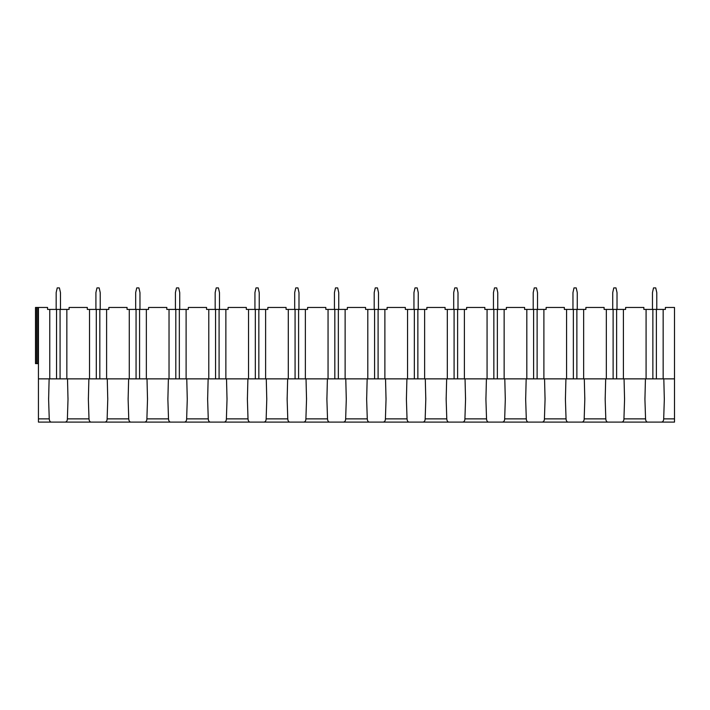 <?xml version="1.0" encoding="UTF-8"?>
<svg xmlns="http://www.w3.org/2000/svg" width="710" height="710" viewBox="0 0 710 710"><rect width="100%" height="100%" fill="white"/><g stroke="black" fill="none" stroke-linecap="round" stroke-linejoin="round"><path stroke-width="1.06" d="M674.5 418.873L674.5 422.104L661.037 422.104C662.732 422.139 663.619 421.057 663.69 418.873L664.32 399.437L663.814 378.865L674.5 378.865L674.5 418.873L663.69 418.873M646.082 309.418L646.082 378.865L623.407 378.865L623.407 309.418L625.625 309.418L625.625 307.457L643.863 307.457L643.863 309.418L665.385 309.418L665.385 307.457L674.5 307.457L674.5 378.865M623.407 309.418L604.112 309.418L604.112 307.457L585.874 307.457L585.874 309.418L564.352 309.418L564.352 307.457L546.123 307.457L546.123 309.418L524.601 309.418L524.601 307.457L506.363 307.457L506.363 309.418L484.85 309.418L484.85 307.457L466.612 307.457L466.612 309.418L445.09 309.418L445.09 307.457L426.861 307.457L426.861 309.418L405.339 309.418L405.339 307.457L387.101 307.457L387.101 309.418L365.588 309.418L365.588 307.457L347.35 307.457L347.35 309.418L325.828 309.418L325.828 307.457L307.599 307.457L307.599 309.418L286.077 309.418L286.077 307.457L267.839 307.457L267.839 309.418L246.326 309.418L246.326 307.457L228.087 307.457L228.087 309.418L206.566 309.418L206.566 307.457L188.336 307.457L188.336 309.418L166.815 309.418L166.815 307.457L148.576 307.457L148.576 309.418L127.063 309.418L127.063 307.457L108.825 307.457L108.825 309.418L87.303 309.418L87.303 307.457L69.074 307.457L69.074 309.418L47.552 309.418L47.552 307.457L38.438 307.457L38.438 422.104L51.901 422.104C50.303 422.264 49.425 421.181 49.247 418.873L38.438 418.873M49.771 309.418L49.771 378.865L38.438 378.865M89.531 309.418L89.531 378.865L49.771 378.865M66.846 309.418L66.846 378.865M129.282 309.418L129.282 378.865L89.531 378.865M106.606 309.418L106.606 378.865M169.033 309.418L169.033 378.865L129.282 378.865M146.358 309.418L146.358 378.865M208.793 309.418L208.793 378.865L169.033 378.865M186.109 309.418L186.109 378.865M248.544 309.418L248.544 378.865L208.793 378.865M225.869 309.418L225.869 378.865M288.295 309.418L288.295 378.865L248.544 378.865M265.62 309.418L265.62 378.865M328.055 309.418L328.055 378.865L288.295 378.865M305.371 309.418L305.371 378.865M367.807 309.418L367.807 378.865L328.055 378.865M345.131 309.418L345.131 378.865M407.558 309.418L407.558 378.865L367.807 378.865M384.882 309.418L384.882 378.865M447.318 309.418L447.318 378.865L407.558 378.865M424.633 309.418L424.633 378.865M487.069 309.418L487.069 378.865L447.318 378.865M464.393 309.418L464.393 378.865M526.82 309.418L526.82 378.865L487.069 378.865M504.144 309.418L504.144 378.865M566.58 309.418L566.58 378.865L526.82 378.865M543.895 309.418L543.895 378.865M606.331 309.418L606.331 378.865L566.58 378.865M583.655 309.418L583.655 378.865M663.158 309.418L663.158 378.865L663.814 378.865M88.874 378.865L88.368 399.437L88.998 418.873L67.379 418.873L68.009 399.437L67.503 378.865M49.123 378.865L48.617 399.437L49.247 418.873M128.634 378.865L128.128 399.437L128.75 418.873L107.13 418.873L107.76 399.437L107.254 378.865M168.385 378.865L167.879 399.437L168.51 418.873L146.89 418.873L147.511 399.437L147.005 378.865M208.137 378.865L207.631 399.437L208.261 418.873L186.641 418.873L187.271 399.437L186.765 378.865M247.896 378.865L247.391 399.437L248.012 418.873L226.392 418.873L227.023 399.437L226.517 378.865M287.648 378.865L287.142 399.437L287.772 418.873L266.152 418.873L266.774 399.437L266.268 378.865M327.399 378.865L326.893 399.437L327.523 418.873L305.904 418.873L306.534 399.437L306.028 378.865M367.159 378.865L366.653 399.437L367.274 418.873L345.655 418.873L346.285 399.437L345.779 378.865M406.91 378.865L406.404 399.437L407.034 418.873L385.415 418.873L386.036 399.437L385.53 378.865M446.661 378.865L446.155 399.437L446.785 418.873L425.166 418.873L425.796 399.437L425.29 378.865M486.421 378.865L485.915 399.437L486.536 418.873L464.917 418.873L465.547 399.437L465.041 378.865M526.172 378.865L525.666 399.437L526.296 418.873L504.677 418.873L505.298 399.437L504.792 378.865M565.923 378.865L565.417 399.437L566.047 418.873L544.428 418.873L545.058 399.437L544.552 378.865M605.683 378.865L605.177 399.437L605.799 418.873L584.179 418.873L584.809 399.437L584.303 378.865M645.434 378.865L644.928 399.437L645.559 418.873L623.939 418.873L624.56 399.437L624.054 378.865M67.379 418.873C67.308 421.065 66.421 422.139 64.725 422.104L91.652 422.104C90.064 422.255 89.176 421.181 88.998 418.873M107.13 418.873C107.059 421.057 106.172 422.139 104.476 422.104L131.412 422.104C129.815 422.255 128.927 421.181 128.75 418.873M146.89 418.873C146.819 421.057 145.932 422.139 144.228 422.104L171.163 422.104C169.566 422.255 168.678 421.181 168.51 418.873M186.641 418.873C186.57 421.057 185.683 422.139 183.988 422.104L210.914 422.104C209.326 422.255 208.438 421.181 208.261 418.873M226.392 418.873C226.321 421.057 225.434 422.139 223.739 422.104L250.674 422.104C249.077 422.255 248.189 421.181 248.012 418.873M266.152 418.873C266.081 421.057 265.194 422.139 263.49 422.104L290.425 422.104C288.828 422.255 287.94 421.181 287.772 418.873M305.904 418.873C305.832 421.057 304.945 422.139 303.25 422.104L330.177 422.104C328.588 422.255 327.7 421.181 327.523 418.873M345.655 418.873C345.584 421.057 344.696 422.139 343.001 422.104L369.937 422.104C368.339 422.255 367.452 421.181 367.274 418.873M385.415 418.873C385.344 421.057 384.456 422.139 382.752 422.104L409.688 422.104C408.09 422.255 407.203 421.181 407.034 418.873M425.166 418.873C425.095 421.057 424.207 422.139 422.512 422.104L449.439 422.104C447.85 422.255 446.963 421.181 446.785 418.873M464.917 418.873C464.846 421.057 463.958 422.139 462.263 422.104L489.199 422.104C487.601 422.255 486.714 421.181 486.536 418.873M504.677 418.873C504.606 421.057 503.718 422.139 502.014 422.104L528.95 422.104C527.352 422.255 526.465 421.181 526.296 418.873M544.428 418.873C544.357 421.057 543.47 422.139 541.774 422.104L568.701 422.104C567.112 422.255 566.225 421.181 566.047 418.873M584.179 418.873C584.108 421.057 583.221 422.139 581.525 422.104L608.461 422.104C606.864 422.255 605.976 421.181 605.799 418.873M623.939 418.873C623.868 421.057 622.981 422.139 621.277 422.104L648.212 422.104C646.615 422.255 645.727 421.181 645.559 418.873M51.901 422.104L64.725 422.104M648.212 422.104L661.037 422.104M673.133 422.104L666.282 422.104M46.656 422.104L39.804 422.104M91.652 422.104L104.476 422.104M131.412 422.104L144.228 422.104M171.163 422.104L183.988 422.104M210.914 422.104L223.739 422.104M250.674 422.104L263.49 422.104M290.425 422.104L303.25 422.104M330.177 422.104L343.001 422.104M369.937 422.104L382.752 422.104M409.688 422.104L422.512 422.104M449.439 422.104L462.263 422.104M489.199 422.104L502.014 422.104M528.95 422.104L541.774 422.104M568.701 422.104L581.525 422.104M608.461 422.104L621.277 422.104M663.158 378.865L646.082 378.865M38.438 363.999L38.438 371.827M38.438 307.457L35.5 307.457L35.5 363.609L38.438 363.609M37.843 307.457L37.843 363.609M95.912 309.418L95.912 292.591L96.968 287.896L99.16 287.896L100.216 292.591L100.216 309.418M135.672 309.418L135.672 292.591L136.728 287.896L138.911 287.896L139.968 292.591L139.968 309.418M175.423 309.418L175.423 292.591L176.479 287.896L178.671 287.896L179.728 292.591L179.728 309.418M215.174 309.418L215.174 292.591L216.23 287.896L218.423 287.896L219.479 292.591L219.479 309.418M254.934 309.418L254.934 292.591L255.99 287.896L258.174 287.896L259.23 292.591L259.23 309.418M294.685 309.418L294.685 292.591L295.742 287.896L297.934 287.896L298.99 292.591L298.99 309.418M334.437 309.418L334.437 292.591L335.493 287.896L337.685 287.896L338.741 292.591L338.741 309.418M374.197 309.418L374.197 292.591L375.253 287.896L377.436 287.896L378.492 292.591L378.492 309.418M413.948 309.418L413.948 292.591L415.004 287.896L417.196 287.896L418.252 292.591L418.252 309.418M453.699 309.418L453.699 292.591L454.755 287.896L456.947 287.896L458.003 292.591L458.003 309.418M493.459 309.418L493.459 292.591L494.515 287.896L496.698 287.896L497.754 292.591L497.754 309.418M533.21 309.418L533.21 292.591L534.266 287.896L536.458 287.896L537.514 292.591L537.514 309.418M572.961 309.418L572.961 292.591L574.017 287.896L576.209 287.896L577.265 292.591L577.265 309.418M623.407 378.865L606.331 378.865M612.721 309.418L612.721 292.591L613.777 287.896L615.96 287.896L617.017 292.591L617.017 309.418M56.161 309.418L56.161 292.591L57.217 287.896L59.409 287.896L60.465 292.591L60.465 309.418M652.472 309.418L652.472 292.591L653.528 287.896L655.721 287.896L656.777 292.591L656.777 309.418M60.075 309.418L60.075 378.865M656.386 309.418L656.386 378.865M652.863 309.418L652.863 378.865M36.636 307.457L36.636 363.609M99.826 309.418L99.826 378.865M96.303 309.418L96.303 378.865M139.577 309.418L139.577 378.865M136.063 309.418L136.063 378.865M179.337 309.418L179.337 378.865M175.814 309.418L175.814 378.865M219.088 309.418L219.088 378.865M215.565 309.418L215.565 378.865M258.839 309.418L258.839 378.865M255.325 309.418L255.325 378.865M298.599 309.418L298.599 378.865M295.076 309.418L295.076 378.865M338.351 309.418L338.351 378.865M334.827 309.418L334.827 378.865M378.102 309.418L378.102 378.865M374.587 309.418L374.587 378.865M417.862 309.418L417.862 378.865M414.338 309.418L414.338 378.865M457.613 309.418L457.613 378.865M454.089 309.418L454.089 378.865M497.364 309.418L497.364 378.865M493.849 309.418L493.849 378.865M537.124 309.418L537.124 378.865M533.601 309.418L533.601 378.865M576.875 309.418L576.875 378.865M573.352 309.418L573.352 378.865M616.626 309.418L616.626 378.865M613.112 309.418L613.112 378.865M56.551 309.418L56.551 378.865M48.626 397.733L48.626 399.428M68 397.733L68 399.428M644.937 397.733L644.937 399.428M664.311 397.733L664.311 399.428M88.377 397.733L88.377 399.428M107.751 397.733L107.751 399.428M128.137 397.733L128.137 399.428M147.502 397.733L147.502 399.428M167.888 397.733L167.888 399.428M187.262 397.733L187.262 399.428M207.639 397.733L207.639 399.428M227.014 397.733L227.014 399.428M247.399 397.733L247.399 399.428M266.765 397.733L266.765 399.428M287.151 397.733L287.151 399.428M306.525 397.733L306.525 399.428M326.902 397.733L326.902 399.428M346.276 397.733L346.276 399.428M366.662 397.733L366.662 399.428M386.027 397.733L386.027 399.428M406.413 397.733L406.413 399.428M425.787 397.733L425.787 399.428M446.164 397.733L446.164 399.428M465.538 397.733L465.538 399.428M485.924 397.733L485.924 399.428M505.289 397.733L505.289 399.428M525.675 397.733L525.675 399.428M545.049 397.733L545.049 399.428M565.426 397.733L565.426 399.428M584.8 397.733L584.8 399.428M605.186 397.733L605.186 399.428M624.552 397.733L624.552 399.428"/></g></svg>
